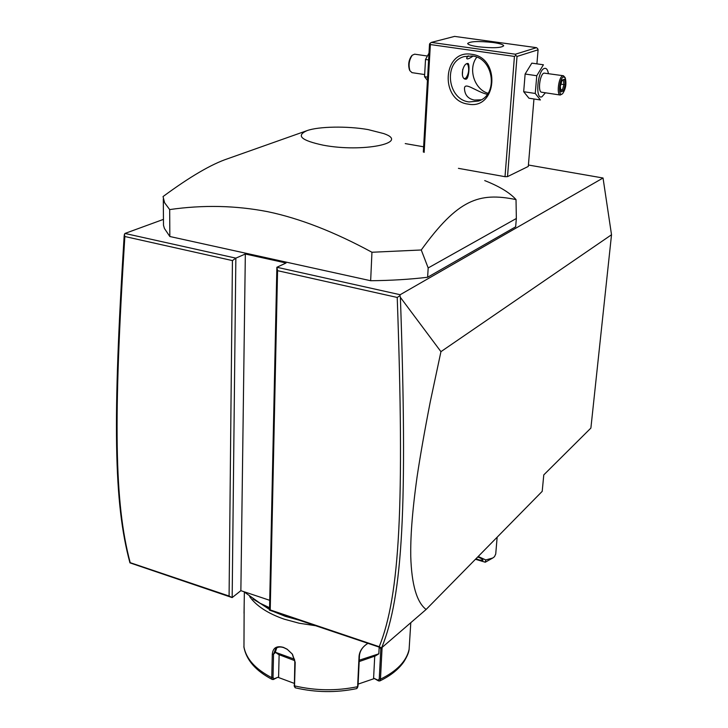 <?xml version="1.0" encoding="UTF-8"?>
<svg xmlns="http://www.w3.org/2000/svg" width="728" height="728" viewBox="0 0 728 728"><rect width="100%" height="100%" fill="white"/><g stroke="black" fill="none" stroke-linecap="round" stroke-linejoin="round"><path stroke-width="1.09" d="M528.41 165.019L603.039 178.005L611.52 234.753L590.89 428.073L543.78 474.893L542.205 491.345L426.117 609.472L381.545 647.911L269.515 610.201L270.224 609.928L379.233 646.719C399.918 595.24 404.586 504.54 397.224 297.452L277.568 270.68L270.224 609.928M405.232 143.589L423.623 146.792M603.039 178.005L400.163 294.722L399.945 295.686L400.391 297.37L440.941 351.66L611.52 234.753M124.943 233.451L124.179 235.654C112.576 420.438 113.677 502.666 129.948 562.862L232.168 597.588L235.854 258.14L124.943 233.451L163.454 219.374M400.163 294.722L276.868 267.267L286.059 262.99L245.336 254.008L235.854 258.14L232.432 260.588L124.852 236.518C113.213 420.666 114.351 503.002 130.203 562.671L229.083 596.041L232.432 260.588M458.431 168.35L505.014 176.686L507.516 176.622L528.291 166.43L533.961 98.972M163.463 220.393L163.5 225.298L164.437 228.474L169.842 236.509L370.652 280.726C390.918 280.526 409.9 279.379 427.618 277.259L515.661 226.808L516.343 218.491L516.025 199.59C509.882 192.729 499.444 186.395 484.721 180.589M440.941 351.66L430.284 401.719C424.57 431.076 420.174 456.11 417.08 476.822C411.793 514.842 410.492 538.401 410.747 556.31C411.611 584.575 416.735 602.293 426.117 609.472M229.083 596.041L232.168 597.588L240.868 590.672L269.724 600.318M381.545 647.911L379.233 646.719M269.515 610.201L276.868 267.267L277.568 270.68M240.868 590.672L245.336 254.008M124.361 234.252L124.852 236.518M399.945 295.686L397.224 297.452M381.645 647.838C402.875 596.068 407.598 505.378 400.391 297.37M269.569 607.707L260.005 603.194L243.789 591.646M269.56 607.935L260.906 603.803L253.026 599.017M298.589 620.019L285.34 616.352L273.546 611.565M269.533 609.482L260.424 603.476M315.452 625.707L299.199 623.232L284.157 619.155C267.868 613.467 256.374 605.969 249.677 596.651M294.194 683.346L277.85 677.268L272.372 679.533L271.762 677.677L272.29 654.29C272.9 647.82 276.613 645.509 283.438 647.374L287.123 649.185L292.438 654.199L295.204 662.362L294.522 685.867L295.359 687.833M244.153 606.206L243.962 647.31M273.437 679.543L274.292 679.024L273.009 677.559L273.546 654.172L275.776 648.539C277.814 646.837 280.507 646.555 283.865 647.683L287.296 649.367L292.246 654.044L294.822 661.661L294.358 686.368M382.1 647.456L380.471 679.16L379.661 681.017L373.601 678.105L374.729 656.219M356.629 688.633L357.612 686.695L359.059 656.146C359.632 651.005 362.544 646.755 367.795 643.388M379.661 681.017C390.545 675.793 398.626 669.351 403.922 661.679C406.988 656.747 408.708 652.734 409.091 649.64L410.792 622.768M380.871 647.802L379.243 679.006L377.823 680.425M379.179 647.228L378.833 653.817L375.311 655.955L359.177 661.57M378.833 653.817L359.241 660.223M357.357 687.969L358.021 686.004L359.468 655.473C360.041 650.541 362.844 646.519 367.858 643.406M378.624 680.962L373.601 678.105M374.292 678.578L358.112 684.111M277.85 677.268L274.292 679.024M278.596 676.803L279.133 654.772M294.804 660.669L278.587 654.508L275.311 652.252L294.594 659.222M275.311 652.252L276.749 647.829M492.72 558.03L485.276 562.216L485.776 559.932L492.72 558.03L494.503 556.683L495.732 553.99L497.151 537.2M485.276 562.216L475.457 559.268M485.776 559.932L478.178 556.492M477.723 556.966C481.117 558.276 482.864 559.377 482.955 560.26L479.315 560.005L476.003 558.722M507.516 176.622L517.016 56.438L538.092 49.813L537.664 48.63L536.5 47.666L454.572 36.4L431.34 42.406L515.369 54.218L515.806 55.446L514.432 56.42L505.014 176.686M538.092 49.813L536.909 63.864M517.016 56.438L515.806 55.446M424.151 152.398L430.366 44.554L514.432 56.42M471.589 54.291C501.101 57.385 497.051 110.137 468.204 104.122C439.512 100.892 442.56 49.176 471.589 54.291M430.366 44.554L430.002 43.361L429.52 44.09L423.323 152.016M515.369 54.218L536.5 47.666M493.093 42.506C499.708 43.471 503.248 44.563 503.694 45.782C501.237 47.975 492.701 48.294 478.087 46.747C471.544 45.773 468.068 44.69 467.649 43.498C470.142 41.305 478.624 40.977 493.093 42.506M431.34 42.406L430.002 43.361M473.054 56.12C468.632 59.086 466.512 59.669 466.694 57.867L468.222 55.847M481.172 99.8L474.392 100.064C468.468 98.917 465.201 95.459 464.564 89.69C463.418 80.371 475.52 91.51 487.296 94.358M472.272 55.992C493.812 57.912 498.725 94.94 478.487 101.037L469.141 101.938C447.32 99.681 443.052 61.798 464.3 56.566L472.272 55.992M476.776 57.194C467.795 68.741 474.246 89.262 488.033 93.293M466.266 79.152L465.501 79.197C459.932 78.569 462.489 64.11 467.321 63.491L467.931 63.436C469.897 63.545 469.06 78.142 466.266 79.152M467.085 63.573L467.74 64.455M465.729 78.187L464.655 78.915M464.391 78.651L465.938 77.996C468.668 74.01 469.342 69.624 467.968 64.847L466.848 63.691M462.699 69.369L462.389 75.184M429.001 53.135L425.516 59.468L424.542 76.677L427.436 80.408M425.516 59.468L428.61 59.923M424.542 76.677L427.618 77.141M412.057 72.663L409.973 70.798C408.29 65.147 409.063 59.951 412.276 55.21L414.642 54.172L427.127 55.983M409.809 70.498L409.491 69.933C407.98 64.856 408.672 60.178 411.566 55.91L411.748 55.728M525.125 74.028L536.764 75.73L543.416 64.783L531.831 63.136L525.125 74.028L523.687 91.71L528.938 98.207L540.404 99.963L535.262 93.466L523.687 91.71M536.764 75.73L535.262 93.466M548.412 73.564C547.711 69.633 546.373 67.913 544.408 68.423C537.437 70.188 534.916 100.273 541.969 96.76L545.399 92.793M563.308 75.73L544.007 73.1C539.83 74.083 537.601 91.965 541.605 92.219L541.723 92.238M565.01 77.45L563.427 75.739L562.726 75.812C558.658 76.822 556.356 94.795 560.241 95.031L562.516 93.794M563.536 76.904L565.219 77.787C566.684 83.584 565.802 88.898 562.589 93.739L561.971 94.13C557.812 96.233 559.45 78.023 563.536 76.904M564.546 79.17L562.025 80.126L560.223 86.514L560.96 91.91L563.472 90.918L565.256 84.566L564.546 79.17L561.916 80.744M562.025 80.126L561.861 80.699M565.256 84.566L563.927 84.594L563.345 80.207M563.472 90.918L562.444 89.881L563.927 84.594L560.96 84.157M560.96 91.91L560.833 91.009M560.751 89.635L562.444 89.881L560.869 90.5M370.652 280.726L371.953 252.252L421.257 249.986L428.182 267.95L516.343 218.491M169.842 236.509L169.679 209.582C203.057 204.768 235.745 205.478 267.749 211.693C299.627 218.345 334.361 231.868 371.953 252.252M306.77 130.731L227.864 158.668C211.511 164.109 189.908 176.74 163.045 196.56L164.583 202.721L169.679 209.582M427.618 277.259L428.182 267.95M421.257 249.986C457.912 199.381 478.806 191.983 516.025 199.59M323.123 145.163C362.79 152.762 410.719 142.779 383.702 133.57L368.068 129.584C347.547 125.944 318.737 126.381 307.034 130.631C295.777 135.608 301.137 140.449 323.123 145.163M243.871 646.564C245.991 658.685 255.291 669.059 271.762 677.677L273.009 677.559M272.29 654.29L273.546 654.172L275.53 652.397M295.204 662.362L294.822 661.661M294.139 685.157L294.522 685.867C315.533 690.763 336.564 691.045 357.612 686.695L358.021 686.004M379.243 679.006L380.471 679.16C397.051 671.052 406.615 661.033 409.172 649.112M382.1 648.857L380.862 648.703L379.397 647.31M359.059 656.146L359.468 655.473M260.906 603.803L260.005 603.194M244.353 592.183L244.044 613.322M243.88 646.81C246.237 659.978 255.737 670.888 272.372 679.533M294.649 687.077L294.249 686.104M356.738 688.606C336.209 692.838 315.697 692.565 295.204 687.796M424.324 74.511L411.911 72.636M409.491 69.933L409.973 70.798M411.566 55.91L412.276 55.21M541.605 92.219L560.241 95.031M561.998 80.462L560.314 86.441L560.988 91.391M163.5 225.298L163.299 198.944"/></g></svg>
